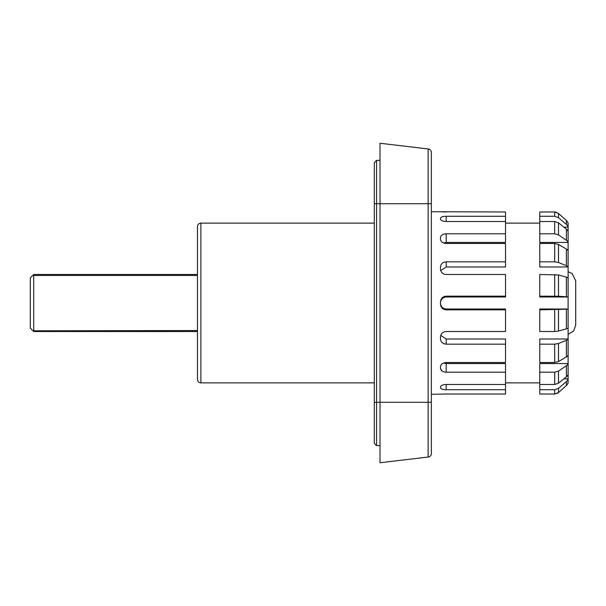 <?xml version="1.0" encoding="UTF-8"?>
<svg xmlns="http://www.w3.org/2000/svg" width="606" height="606" viewBox="0 0 606 606"><rect width="100%" height="100%" fill="white"/><g stroke="black" fill="none" stroke-linecap="round" stroke-linejoin="round"><path stroke-width="0.91" d="M568.284 271.783L572.109 273.495L575.7 280.752L575.7 325.248L573.602 331.065L568.284 334.217M197.458 331.527L33.724 331.527L30.3 328.104L30.3 277.896L33.724 274.473L197.458 274.473M32.997 330.8L197.458 330.543M32.997 275.2L33.724 275.457L33.724 330.543M33.724 275.457L197.458 275.457M431.366 152.379C431.184 150.394 430.116 149.258 428.139 148.962C430.116 149.258 431.184 150.394 431.366 152.379L431.366 203.73L428.139 203.73L428.139 148.962L380.015 143.258L380.015 203.73L376.591 203.73L376.591 160.378L374.311 162.658L374.311 443.342L376.591 445.622L380.015 445.622M431.366 203.73L431.366 453.621A3.424 3.424 0 0 1 428.139 457.038L380.015 462.742L380.015 203.73L428.139 203.73L428.139 402.27L376.591 402.27L376.591 445.622L374.311 443.342M428.139 457.038L428.139 402.27L431.366 402.27M431.366 405.687L431.366 429.654M445.963 372.198L446.198 372.205C442.736 372.016 440.835 370.728 440.494 368.35L440.494 366.728C440.827 364.214 442.728 362.812 446.198 362.524L505.525 362.524L505.525 344.155L446.198 344.155C442.736 343.875 440.835 342.148 440.494 338.989L440.494 336.875C440.827 333.633 442.728 331.846 446.198 331.505L505.525 331.505L505.525 309.848L446.198 309.848C442.736 309.514 440.835 307.613 440.494 304.144L440.494 301.856C440.827 298.394 442.728 296.493 446.198 296.152L446.198 297.008C442.721 297.349 440.82 299.25 440.494 302.712M446.198 297.008L505.525 297.008L505.525 296.152L446.198 296.152M505.525 296.152L505.525 274.495L446.198 274.495C442.736 274.162 440.835 272.367 440.494 269.125L440.494 267.011C440.827 263.86 442.728 262.133 446.198 261.845L446.198 266.988L440.736 270.655M446.198 266.988L505.525 266.988L505.525 261.845L446.198 261.845M505.525 261.845L505.525 243.476L446.198 243.476C442.736 243.195 440.835 241.794 440.494 239.272L440.494 237.65C440.827 235.28 442.728 233.992 446.198 233.795L445.955 233.802M446.198 242.445L505.525 242.445L505.525 233.795L446.198 233.795L446.198 242.445L443.403 242.923M505.525 233.795L505.525 221.523L446.198 221.523C442.736 221.341 440.835 220.531 440.494 219.114L440.494 218.236C440.827 217.009 442.728 216.357 446.198 216.289L446.198 221.523M505.525 221.523L505.525 216.289L446.198 216.289M505.525 216.289L505.525 211.979L431.366 211.721M442.228 211.873L446.198 211.979M431.366 224.273L431.366 381.727M440.501 368.607L442.16 371.099M431.366 394.279L445.933 394.021M446.198 389.711C442.736 389.643 440.835 388.991 440.494 387.764L440.494 386.886C440.827 385.469 442.728 384.666 446.198 384.477L446.198 389.711L505.525 389.711L505.525 394.021L446.198 394.021M505.525 389.711L505.525 384.477L446.198 384.477M505.525 384.477L505.525 372.205L446.198 372.205L446.198 363.555L505.525 363.555L505.525 372.205M380.015 160.378L376.591 160.378L374.311 162.658M443.403 363.077L446.198 363.555M505.525 344.155L505.525 339.012L446.198 339.012L446.198 344.155M440.736 335.338L446.198 339.012M505.525 309.848L505.525 308.992L446.198 308.992L446.198 309.848M440.494 303.288C440.835 306.765 442.736 308.666 446.198 308.992M566.398 309.204L566.398 328.831L558.497 331.05L554.687 331.505L539.757 331.505L539.757 309.848L566.398 309.204A5.704 0.424 0 0 0 568.11 308.992L568.11 297.008L539.757 297.008L539.757 296.152L558.497 296.266L558.497 274.95L566.398 277.169A5.704 1.78 0 0 1 568.11 278.056L568.11 266.988L539.757 266.988L539.757 261.845L554.687 261.845L558.497 262.504L558.497 244.43L566.398 249.066A5.704 3.719 0 0 1 568.11 250.914L568.11 242.445L539.757 242.445L539.757 233.795L554.687 233.795L558.497 234.908L558.497 222.834L566.398 229.174A5.704 5.09 0 0 1 568.11 231.712L568.11 227.121L563.845 227.121M568.049 382.871L568.11 382.644A5.704 5.689 0 0 1 566.398 385.477L558.497 392.559L566.398 385.477L566.398 381.575A5.704 5.416 0 0 0 568.11 378.879L563.845 378.879M568.11 378.879L568.11 374.288A5.704 5.09 0 0 1 566.398 376.826L558.497 383.166L554.687 384.477L539.757 384.477L539.757 389.711L554.687 389.711L558.497 388.325L566.398 381.575M568.11 363.555L539.757 363.555L539.757 372.205L554.687 372.205L558.497 371.092L566.398 365.706A5.704 4.325 0 0 0 568.11 363.555L568.11 355.086A5.704 3.719 0 0 1 566.398 356.934L558.497 361.57L554.687 362.524L539.757 362.524L539.757 344.155L554.687 344.155L558.497 343.496L566.398 340.292A5.704 2.575 0 0 0 568.11 339.012L539.757 339.012L539.757 344.155M568.11 339.012L568.11 327.944A5.704 1.78 0 0 1 566.398 328.831M568.11 308.992L539.757 308.992L539.757 309.848M539.757 227.121L539.757 211.979L554.687 211.979L558.497 213.441L566.398 220.523A5.704 5.689 0 0 1 568.11 223.356L568.049 223.129M374.311 402.27L376.591 402.27L376.591 203.73L374.311 203.73L374.311 175.21M568.11 223.129L568.11 382.871M554.823 394.021L555.247 393.998M556.884 393.582L557.975 392.983M558.497 388.325L558.497 392.559L554.687 394.021L539.757 394.021L539.757 389.711M539.757 384.477L539.757 372.205M566.398 220.523L566.398 224.425A5.704 5.416 0 0 1 568.11 227.121M566.398 229.174L566.398 240.294A5.704 4.325 0 0 1 568.11 242.445M566.398 249.066L566.398 265.708A5.704 2.575 0 0 1 568.11 266.988M566.398 277.169L566.398 296.796A5.704 0.424 0 0 1 568.11 297.008M566.398 296.796L558.497 296.266M539.757 296.152L539.757 274.495L558.497 274.95M566.398 265.708L558.497 262.504M539.757 261.845L539.757 243.476L554.687 243.476L558.497 244.43M566.398 240.294L558.497 234.908M539.757 233.795L539.757 221.523L554.687 221.523L558.497 222.834M566.398 224.425L558.497 217.675L554.687 216.289L539.757 216.289M556.573 212.297L555.361 212.017M197.458 303L197.458 226.553C197.677 224.455 198.821 223.311 200.881 223.129L200.881 382.871C198.821 382.689 197.677 381.545 197.458 379.447L197.458 303M566.398 340.292L566.398 356.934M566.398 365.706L566.398 376.826M558.497 331.05L558.497 309.734M558.497 361.57L558.497 343.496M558.497 383.166L558.497 371.092M554.687 389.711L554.687 394.021M554.687 372.205L554.687 384.477M554.687 344.155L554.687 362.524M554.687 309.848L554.687 331.505M558.497 217.675L558.497 213.441M554.687 274.495L554.687 296.152M554.687 243.476L554.687 261.845M554.687 221.523L554.687 233.795M554.687 211.979L554.687 216.289M539.757 382.871L505.525 382.871M539.757 223.129L505.525 223.129M374.311 223.129L200.881 223.129M374.311 382.871L200.881 382.871"/></g></svg>
